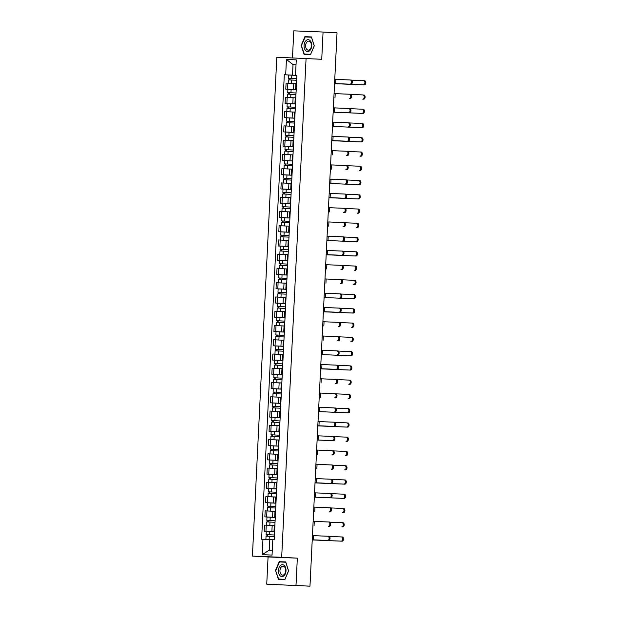 <?xml version="1.0" encoding="UTF-8"?>
<svg xmlns="http://www.w3.org/2000/svg" width="617" height="617" viewBox="0 0 617 617"><rect width="100%" height="100%" fill="white"/><g stroke="black" fill="none" stroke-linecap="round" stroke-linejoin="round"><path stroke-width="0.93" d="M266.737 584.191L309.973 586.15L337.036 32.809L323.061 32.045L321.735 59.286L276.809 57.234L252.415 556.102L268.071 556.958L266.737 584.191L306.973 586.027M323.061 32.045L293.8 30.85L292.473 57.875M295.998 585.386L297.332 558.154L281.676 557.298L306.078 58.43M309.973 586.15L306.965 586.057M291.995 83.372L286.087 83.102L285.787 89.133L296.191 89.642M296.492 83.526L290.152 83.28M293.407 89.55L285.787 89.133M296.191 89.588L295.612 89.55L296.199 89.558M295.211 97.833L285.386 97.363L285.093 103.394L295.497 103.903M295.79 97.787L295.211 97.771L294.918 103.803L295.497 103.818M292.713 103.81L285.093 103.394M295.497 103.849L294.918 103.803M294.51 112.093L284.692 111.623L284.398 117.654L294.795 118.155M295.096 112.047L294.517 112.032L294.216 118.063L294.803 118.078M292.011 118.071L284.398 117.654M294.803 118.109L294.216 118.063M293.815 126.354L283.99 125.876L283.697 131.915L294.101 132.416M294.402 126.308L293.815 126.292L293.522 132.323L294.101 132.339L293.522 132.323M291.317 132.323L283.697 131.915M289.211 140.406L283.296 140.136L283.002 146.167L293.399 146.676M293.7 140.56L287.368 140.314M290.622 146.584L283.002 146.167M293.407 146.622L292.82 146.584L293.407 146.599M292.419 154.867L282.601 154.397L282.301 160.428L292.705 160.937M293.006 154.821L292.419 154.805L292.126 160.836L292.713 160.852M289.921 160.844L282.301 160.428M292.705 160.883L292.126 160.836M291.718 169.127L281.9 168.657L281.607 174.688L292.011 175.189M292.304 169.081L291.725 169.066L291.432 175.097L292.011 175.112M289.226 175.105L281.607 174.688M292.011 175.143L291.432 175.097M291.023 183.388L281.205 182.91L280.905 188.949L291.309 189.45M291.61 183.342L291.023 183.326L290.73 189.357L291.317 189.373M288.525 189.357L280.905 188.949M291.309 189.404L290.73 189.357M286.419 197.44L280.504 197.17L280.211 203.201L290.615 203.71M290.916 197.594L284.576 197.347M287.83 203.618L280.211 203.201M290.615 203.656L290.036 203.618L290.615 203.633M289.628 211.901L279.81 211.43L279.516 217.462L289.913 217.971M290.214 211.855L289.635 211.839L289.334 217.878L289.921 217.886M287.129 217.878L279.516 217.462M289.921 217.917L289.334 217.878M288.933 226.161L279.108 225.691L278.815 231.722L289.219 232.231M289.52 226.115L288.933 226.1L288.64 232.131L289.219 232.146M286.435 232.139L278.815 231.722M289.219 232.177L288.64 232.131M288.232 240.422L278.414 239.951L278.12 245.982L288.517 246.484M288.818 240.375L288.239 240.36L287.938 246.391L288.525 246.407M285.74 246.399L278.12 245.982M288.525 246.438L287.938 246.391M283.627 254.474L277.719 254.204L277.419 260.235L287.823 260.744M288.124 254.628L281.784 254.381M285.039 260.652L277.419 260.235M287.823 260.69L287.244 260.652L287.83 260.667M286.843 268.943L277.018 268.464L276.724 274.496L287.129 275.005M287.422 268.889L286.843 268.873L286.55 274.912L287.129 274.92M284.344 274.912L276.724 274.496M287.129 274.951L286.55 274.912M286.141 283.195L276.323 282.725L276.03 288.756L286.427 289.265M286.728 283.149L286.141 283.134L285.848 289.165L286.435 289.18M283.643 289.172L276.03 288.756M286.435 289.211L285.848 289.165M285.447 297.456L275.622 296.985L275.329 303.016L285.733 303.518M286.033 297.409L285.447 297.394L285.154 303.425L285.733 303.441M282.948 303.433L275.329 303.016M285.733 303.471L285.154 303.425M280.843 311.508L274.927 311.238L274.634 317.277L285.031 317.778M285.332 311.67L279 311.415M282.254 317.686L274.634 317.277M285.039 317.724L284.452 317.686L285.039 317.701M284.051 325.977L274.233 325.498L273.933 331.53L284.337 332.039M284.638 325.923L284.051 325.907L283.758 331.946L284.337 331.954M281.553 331.946L273.933 331.53M284.337 331.985L283.758 331.946M283.35 340.229L273.532 339.759L273.238 345.79L283.643 346.299M283.936 340.183L283.357 340.168L283.064 346.199L283.643 346.214M280.858 346.206L273.238 345.79M283.643 346.245L283.064 346.199M282.655 354.49L272.837 354.019L272.537 360.05L282.941 360.552M283.242 354.443L282.655 354.428L282.362 360.459L282.948 360.475M280.157 360.467L272.537 360.05M282.941 360.505L282.362 360.459M278.051 368.542L272.136 368.272L271.842 374.311L282.247 374.812M282.54 368.704L276.208 368.449M279.462 374.72L271.842 374.311M282.247 374.758L281.668 374.72L282.247 374.735M281.259 383.01L271.441 382.532L271.148 388.563L281.545 389.072M281.846 382.956L275.506 382.71M278.761 388.98L271.148 388.563M281.553 389.018L280.966 388.98L281.553 388.995M280.565 397.263L270.74 396.793L270.447 402.824L280.851 403.333M281.151 397.217L280.565 397.201L280.272 403.233L280.851 403.248M278.066 403.24L270.447 402.824M280.851 403.279L280.272 403.233M279.863 411.524L270.045 411.053L269.752 417.084L280.149 417.586M280.45 411.477L279.871 411.462L279.57 417.493L280.157 417.508M277.372 417.501L269.752 417.084M280.157 417.539L279.57 417.493M275.259 425.576L269.351 425.306L269.051 431.345L279.455 431.846M279.756 425.738L273.416 425.483M276.671 431.753L269.051 431.345M279.455 431.8L278.876 431.753L279.462 431.769M278.468 440.044L268.65 439.566L268.356 445.597L278.761 446.106M279.054 439.99L272.722 439.744M275.976 446.014L268.356 445.597M278.761 446.052L278.182 446.014L278.761 446.029M277.773 454.297L267.955 453.827L267.655 459.858L278.059 460.367M278.36 454.251L277.773 454.235L277.48 460.274L278.066 460.282M275.275 460.274L267.655 459.858M278.066 460.313L277.48 460.274M277.079 468.558L267.254 468.087L266.96 474.118L277.365 474.62M277.665 468.511L277.079 468.496L276.786 474.527L277.365 474.542M274.58 474.535L266.96 474.118M277.365 474.573L276.786 474.527M272.475 482.61L266.559 482.347L266.266 488.379L276.663 488.88M276.964 482.772L270.632 482.517M273.886 488.795L266.266 488.379M276.671 488.834L276.084 488.787L276.671 488.803M275.683 497.078L265.858 496.6L265.565 502.631L275.969 503.14M276.269 497.024L269.93 496.778M273.184 503.048L265.565 502.631M275.969 503.086L275.39 503.048L275.969 503.063M274.981 511.339L265.163 510.861L264.87 516.892L275.275 517.401M275.568 511.285L274.989 511.269L274.696 517.308L275.275 517.316M272.49 517.308L264.87 516.892M275.275 517.347L274.696 517.308M274.287 525.591L264.469 525.121L264.169 531.152L274.573 531.661M274.873 525.545L274.287 525.53L273.994 531.561L274.58 531.576M271.788 531.569L264.169 531.152M274.573 531.607L273.994 531.561M296.029 64.8L293.021 64.631L292.512 75.143L296.893 75.382M296.893 75.336L295.52 75.212L296.268 59.864L286.435 59.456L293.021 64.631L296.029 64.754M269.12 539.613L272.799 539.782L269.791 539.644L269.274 550.156L262.217 554.668L272.051 555.076L272.799 539.721L274.179 539.775L296.893 75.274L295.52 75.212M262.217 554.668L262.965 539.312L269.791 539.644M292.512 75.143L284.314 74.757L261.593 539.258L262.965 539.312M285.686 74.811L286.435 59.456M252.415 556.102L281.676 557.298M310.567 54.566L314.261 45.882L311.431 36.927L304.906 36.665L301.219 45.349L304.042 54.304L310.567 54.566M268.071 556.958L297.332 558.154M284.892 579.579L288.586 570.887L285.756 561.933L279.231 561.671L275.537 570.355L278.367 579.309L284.892 579.579M269.274 550.156L272.282 550.279M294.108 75.289L284.314 74.757M311.446 36.966L307.76 37.051M301.559 45.365L305.137 36.951L311.454 37.205L314.2 45.882L310.621 54.296L304.304 54.041L301.219 45.349M307.86 36.819L304.906 36.665M285.764 561.979L282.085 562.064M275.884 570.37L279.462 561.956L285.779 562.218L288.517 570.887L284.946 579.309L278.622 579.047L275.537 570.355M282.177 561.832L279.231 561.671M351.127 80.017L351.119 80.017A2.106 1.35 93.1 0 1 351.127 80.017A2.106 1.35 93.1 0 1 352.361 82.184A2.106 1.35 93.1 0 1 350.911 84.221L350.001 84.174A2.106 1.35 -86.9 0 0 351.451 82.138A2.106 1.35 -86.9 0 0 350.217 79.971A2.106 1.35 -86.9 0 0 350.209 79.971L334.761 79.338M350.001 84.174L334.553 83.542M334.553 83.55L350.911 84.221M364.585 80.711L364.578 80.711A2.106 1.35 93.1 0 1 364.585 80.711A2.106 1.35 93.1 0 1 365.819 82.879A2.106 1.35 93.1 0 1 364.369 84.915L363.459 84.868A2.106 1.35 -86.9 0 0 364.909 82.832A2.106 1.35 -86.9 0 0 363.675 80.665A2.106 1.35 -86.9 0 0 363.668 80.665L351.582 80.171M288.44 78.32L296.723 78.729L288.44 78.32L288.602 75.027L296.885 75.436M289.944 79.94L290.021 78.39M296.646 80.279L288.363 79.871L288.201 83.164M289.188 79.901L289.257 78.374M334.545 83.665L364.369 84.915M363.459 84.868L334.545 83.657M350.433 94.278L350.425 94.278A2.106 1.35 93.1 0 1 350.433 94.278A2.106 1.35 93.1 0 1 351.667 96.445A2.106 1.35 93.1 0 1 350.217 98.481L349.307 98.435A2.106 1.35 -86.9 0 0 350.749 96.399A2.106 1.35 -86.9 0 0 349.523 94.231A2.106 1.35 -86.9 0 0 349.507 94.231L334.059 93.591M349.307 98.435L350.217 98.481M349.739 108.538L349.723 108.538A2.106 1.35 93.1 0 1 349.739 108.538A2.106 1.35 93.1 0 1 350.965 110.705A2.106 1.35 93.1 0 1 349.515 112.741L348.605 112.695A2.106 1.35 -86.9 0 0 350.055 110.651A2.106 1.35 -86.9 0 0 348.821 108.484A2.106 1.35 -86.9 0 0 348.813 108.484L333.365 107.852M348.605 112.695L349.515 112.741M306.225 40.398A5.946 3.81 -86.9 0 0 304.436 48.458A5.946 3.81 -86.9 0 0 309.526 50.849A5.946 3.81 -86.9 0 0 311.315 42.789A5.946 3.81 -86.9 0 0 306.225 40.398M307.266 41.701A4.504 2.884 -86.9 0 0 305.677 46.691A4.504 2.884 -86.9 0 0 308.276 50.154A4.504 2.884 -86.9 0 0 309.765 49.615A4.504 2.884 -86.9 0 0 311.361 44.625A4.504 2.884 -86.9 0 0 308.762 41.162A4.504 2.884 -86.9 0 0 307.266 41.701M310.667 54.335L304.304 54.041M280.55 565.411A5.946 3.81 -86.9 0 0 278.761 573.471A5.946 3.81 -86.9 0 0 283.851 575.854A5.946 3.81 -86.9 0 0 285.64 567.794A5.946 3.81 -86.9 0 0 280.55 565.411M281.591 566.714A4.504 2.884 -86.9 0 0 280.002 571.697A4.504 2.884 -86.9 0 0 282.594 575.16A4.504 2.884 -86.9 0 0 284.09 574.62A4.504 2.884 -86.9 0 0 285.686 569.638A4.504 2.884 -86.9 0 0 283.087 566.167A4.504 2.884 -86.9 0 0 281.591 566.714M284.985 579.348L278.622 579.047M363.891 94.972L363.876 94.972A2.106 1.35 93.1 0 1 363.891 94.972A2.106 1.35 93.1 0 1 365.125 97.139A2.106 1.35 93.1 0 1 363.675 99.175L362.757 99.129A2.106 1.35 -86.9 0 0 364.207 97.085A2.106 1.35 -86.9 0 0 362.981 94.925A2.106 1.35 -86.9 0 0 362.966 94.925L350.88 94.432M296.029 92.997L287.738 92.581L287.9 89.288L296.191 89.696M296.029 92.99L287.738 92.581M289.25 94.193L289.327 92.65M291.301 97.625L289.458 97.54M295.952 94.54L287.669 94.131L287.507 97.424M288.486 94.162L288.563 92.627M362.757 99.129L363.675 99.175M363.197 109.232L363.182 109.232A2.106 1.35 93.1 0 1 363.197 109.232A2.106 1.35 93.1 0 1 364.423 111.399A2.106 1.35 93.1 0 1 362.973 113.435L362.063 113.381A2.106 1.35 -86.9 0 0 363.513 111.345A2.106 1.35 -86.9 0 0 362.279 109.178A2.106 1.35 -86.9 0 0 362.272 109.178L350.186 108.685M287.044 106.841L295.327 107.242L287.044 106.841L287.206 103.548L295.489 103.957M288.555 108.453L288.625 106.911M290.599 111.885L288.756 111.793M295.258 108.8L286.967 108.391L286.805 111.685M287.792 108.422L287.869 106.888M362.063 113.381L333.149 112.171L362.973 113.435M349.037 122.798L349.029 122.798A2.106 1.35 93.1 0 1 349.037 122.798A2.106 1.35 93.1 0 1 350.271 124.958A2.106 1.35 93.1 0 1 348.821 127.002L347.911 126.948A2.106 1.35 -86.9 0 0 349.361 124.912A2.106 1.35 -86.9 0 0 348.127 122.744A2.106 1.35 -86.9 0 0 348.111 122.744L332.663 122.112M347.911 126.948L348.821 127.002M347.44 137.005L348.327 137.051A2.106 1.35 93.1 0 1 348.343 137.051A2.106 1.35 93.1 0 1 349.569 139.218A2.106 1.35 93.1 0 1 348.127 141.262L347.209 141.208A2.106 1.35 -86.9 0 0 348.659 139.172A2.106 1.35 -86.9 0 0 347.425 137.005A2.106 1.35 -86.9 0 0 347.417 137.005L331.969 136.372M347.209 141.208L331.761 140.576M331.761 140.583L348.127 141.262M346.746 151.265L347.633 151.312A2.106 1.35 93.1 0 1 347.641 151.312A2.106 1.35 93.1 0 1 348.875 153.479A2.106 1.35 93.1 0 1 347.425 155.515L346.515 155.469A2.106 1.35 -86.9 0 0 347.965 153.432A2.106 1.35 -86.9 0 0 346.731 151.265A2.106 1.35 -86.9 0 0 346.723 151.265L331.275 150.625M346.515 155.469L347.425 155.515M362.495 123.493L362.488 123.493A2.106 1.35 93.1 0 1 362.495 123.493A2.106 1.35 93.1 0 1 363.729 125.652A2.106 1.35 93.1 0 1 362.279 127.696L361.369 127.642A2.106 1.35 -86.9 0 0 362.811 125.606A2.106 1.35 -86.9 0 0 361.585 123.439A2.106 1.35 -86.9 0 0 361.57 123.439L349.492 122.945M286.35 121.094L294.633 121.503L286.35 121.094L286.512 117.808L294.795 118.209M287.854 122.714L287.931 121.171M289.905 126.146L288.062 126.053M294.556 123.061L286.273 122.652L286.111 125.937M287.09 122.675L287.167 121.148M361.369 127.642L332.455 126.431L362.279 127.696M360.899 137.699L361.786 137.745A2.106 1.35 93.1 0 1 361.801 137.745A2.106 1.35 93.1 0 1 363.027 139.912A2.106 1.35 93.1 0 1 361.577 141.949L360.667 141.902A2.106 1.35 -86.9 0 0 362.117 139.866A2.106 1.35 -86.9 0 0 360.883 137.699A2.106 1.35 -86.9 0 0 360.876 137.699L348.79 137.205M285.648 135.354L293.939 135.763L285.648 135.354L285.81 132.061L294.101 132.47M287.16 136.974L287.237 135.424M293.862 137.313L285.571 136.912L285.409 140.198M286.396 136.935L286.473 135.408M331.761 140.699L361.577 141.949M360.667 141.902L331.761 140.691M360.197 151.959L361.092 152.006A2.106 1.35 93.1 0 1 361.099 152.006A2.106 1.35 93.1 0 1 362.333 154.173A2.106 1.35 93.1 0 1 360.883 156.209L359.973 156.163A2.106 1.35 -86.9 0 0 361.423 154.119A2.106 1.35 -86.9 0 0 360.189 151.959A2.106 1.35 -86.9 0 0 360.174 151.959L348.096 151.466M293.237 150.031L284.954 149.615L285.116 146.322L293.399 146.73M293.237 150.024L284.954 149.615M286.458 151.227L286.535 149.684M288.509 154.659L286.666 154.574M293.16 151.574L284.877 151.165L284.715 154.458M285.702 151.196L285.771 149.669M359.973 156.163L360.883 156.209M346.044 165.526L346.931 165.572A2.106 1.35 93.1 0 1 346.947 165.572A2.106 1.35 93.1 0 1 348.181 167.739A2.106 1.35 93.1 0 1 346.731 169.775L345.813 169.729A2.106 1.35 -86.9 0 0 347.263 167.685A2.106 1.35 -86.9 0 0 346.037 165.526A2.106 1.35 -86.9 0 0 346.021 165.518L330.573 164.886M345.813 169.729L346.731 169.775M359.503 166.22L360.39 166.266A2.106 1.35 93.1 0 1 360.405 166.266A2.106 1.35 93.1 0 1 361.631 168.433A2.106 1.35 93.1 0 1 360.189 170.469L359.271 170.423A2.106 1.35 -86.9 0 0 360.721 168.379A2.106 1.35 -86.9 0 0 359.495 166.212A2.106 1.35 -86.9 0 0 359.48 166.212L347.394 165.718M284.252 163.875L292.543 164.276L284.252 163.875L284.414 160.582L292.705 160.991M285.764 165.487L285.841 163.945M287.815 168.919L285.972 168.827M292.466 165.834L284.182 165.425L284.021 168.719M285 165.456L285.077 163.921M359.271 170.423L360.189 170.469M345.35 179.778L346.237 179.832A2.106 1.35 93.1 0 1 346.253 179.832A2.106 1.35 93.1 0 1 347.479 182A2.106 1.35 93.1 0 1 346.029 184.036L345.119 183.982A2.106 1.35 -86.9 0 0 346.569 181.946A2.106 1.35 -86.9 0 0 345.335 179.778A2.106 1.35 -86.9 0 0 345.327 179.778L329.879 179.146M345.119 183.982L346.029 184.036M358.809 180.472L359.696 180.526A2.106 1.35 93.1 0 1 359.703 180.526A2.106 1.35 93.1 0 1 360.937 182.686A2.106 1.35 93.1 0 1 359.487 184.73L358.577 184.676A2.106 1.35 -86.9 0 0 360.027 182.64A2.106 1.35 -86.9 0 0 358.793 180.472A2.106 1.35 -86.9 0 0 358.786 180.472L346.7 179.979M283.558 178.128L291.841 178.537L283.558 178.128L283.72 174.842L292.003 175.243M285.062 179.748L285.139 178.205M287.113 183.18L285.27 183.087M291.772 180.095L283.481 179.686L283.319 182.971M284.306 179.709L284.383 178.182M358.577 184.676L329.663 183.465L359.487 184.73M345.551 194.085L345.543 194.085A2.106 1.35 93.1 0 1 345.551 194.085A2.106 1.35 93.1 0 1 346.785 196.252A2.106 1.35 93.1 0 1 345.335 198.296L344.425 198.242A2.106 1.35 -86.9 0 0 345.867 196.206A2.106 1.35 -86.9 0 0 344.641 194.039A2.106 1.35 -86.9 0 0 344.625 194.039L329.177 193.406M344.425 198.242L328.977 197.61M328.977 197.617L345.335 198.296M359.009 194.779L358.994 194.779A2.106 1.35 93.1 0 1 359.009 194.779A2.106 1.35 93.1 0 1 360.243 196.946A2.106 1.35 93.1 0 1 358.793 198.982L357.875 198.936A2.106 1.35 -86.9 0 0 359.325 196.9A2.106 1.35 -86.9 0 0 358.099 194.733A2.106 1.35 -86.9 0 0 358.084 194.733L345.998 194.239M282.864 192.388L291.147 192.797L282.864 192.388L283.018 189.095L291.309 189.504M284.368 194.008L284.445 192.458M291.07 194.347L282.787 193.946L282.625 197.232M283.604 193.969L283.681 192.442M328.969 197.733L358.793 198.982M357.875 198.936L328.969 197.725M344.857 208.345L344.841 208.345A2.106 1.35 93.1 0 1 344.857 208.345A2.106 1.35 93.1 0 1 346.083 210.513A2.106 1.35 93.1 0 1 344.641 212.549L343.723 212.503A2.106 1.35 -86.9 0 0 345.173 210.466A2.106 1.35 -86.9 0 0 343.939 208.299A2.106 1.35 -86.9 0 0 343.931 208.299L328.483 207.659M343.723 212.503L344.641 212.549M358.315 209.04L358.3 209.04A2.106 1.35 93.1 0 1 358.315 209.04A2.106 1.35 93.1 0 1 359.541 211.207A2.106 1.35 93.1 0 1 358.091 213.243L357.181 213.197A2.106 1.35 -86.9 0 0 358.631 211.161A2.106 1.35 -86.9 0 0 357.397 208.993A2.106 1.35 -86.9 0 0 357.39 208.993L345.304 208.5M290.445 207.065L282.162 206.649L282.324 203.355L290.607 203.764M290.453 207.057L282.162 206.649M283.673 208.261L283.743 206.718M285.717 211.693L283.882 211.608M290.376 208.608L282.085 208.199L281.923 211.492M282.91 208.23L282.987 206.703M357.181 213.197L358.091 213.243M344.155 222.606L344.147 222.606A2.106 1.35 93.1 0 1 344.155 222.606A2.106 1.35 93.1 0 1 345.389 224.773A2.106 1.35 93.1 0 1 343.939 226.809L343.029 226.763A2.106 1.35 -86.9 0 0 344.479 224.719A2.106 1.35 -86.9 0 0 343.245 222.56A2.106 1.35 -86.9 0 0 343.229 222.552L327.789 221.919M343.029 226.763L343.939 226.809M357.613 223.3L357.605 223.3A2.106 1.35 93.1 0 1 357.613 223.3A2.106 1.35 93.1 0 1 358.847 225.467A2.106 1.35 93.1 0 1 357.397 227.503L356.487 227.457A2.106 1.35 -86.9 0 0 357.929 225.413A2.106 1.35 -86.9 0 0 356.703 223.246A2.106 1.35 -86.9 0 0 356.688 223.246L344.61 222.752M281.468 220.909L289.751 221.31L281.468 220.909L281.63 217.616L289.913 218.025M282.972 222.521L283.049 220.979M285.023 225.953L283.18 225.861M289.674 222.868L281.391 222.459L281.229 225.753M282.216 222.49L282.285 220.955M356.487 227.457L357.397 227.503M343.461 236.866L343.445 236.866A2.106 1.35 93.1 0 1 343.461 236.866A2.106 1.35 93.1 0 1 344.687 239.034A2.106 1.35 93.1 0 1 343.245 241.07L342.327 241.016A2.106 1.35 -86.9 0 0 343.777 238.98A2.106 1.35 -86.9 0 0 342.551 236.812A2.106 1.35 -86.9 0 0 342.535 236.812L327.087 236.18M342.327 241.016L343.245 241.07M356.919 237.56L356.904 237.56A2.106 1.35 93.1 0 1 356.919 237.56A2.106 1.35 93.1 0 1 358.145 239.728A2.106 1.35 93.1 0 1 356.703 241.764L355.785 241.71A2.106 1.35 -86.9 0 0 357.235 239.674A2.106 1.35 -86.9 0 0 356.001 237.506A2.106 1.35 -86.9 0 0 355.994 237.506L343.908 237.013M280.766 235.162L289.057 235.571L280.766 235.162L280.928 231.876L289.219 232.285M282.277 236.781L282.355 235.239M284.329 240.214L282.486 240.121M288.98 237.129L280.689 236.72L280.534 240.013M281.514 236.751L281.591 235.216M355.785 241.71L326.879 240.499L356.703 241.764M342.759 251.127L341.849 251.073L342.751 251.119A2.106 1.35 93.1 0 1 342.759 251.127A2.106 1.35 93.1 0 1 343.993 253.286A2.106 1.35 93.1 0 1 342.543 255.33L341.633 255.276A2.106 1.35 -86.9 0 0 343.083 253.24A2.106 1.35 -86.9 0 0 341.849 251.073A2.106 1.35 -86.9 0 0 341.841 251.073L326.393 250.44M341.633 255.276L326.185 254.644M326.185 254.651L342.543 255.33M356.217 251.813L356.21 251.813A2.106 1.35 93.1 0 1 356.217 251.813A2.106 1.35 93.1 0 1 357.451 253.98A2.106 1.35 93.1 0 1 356.001 256.024L355.091 255.97A2.106 1.35 -86.9 0 0 356.541 253.934A2.106 1.35 -86.9 0 0 355.307 251.767A2.106 1.35 -86.9 0 0 355.292 251.767L343.214 251.273M280.072 249.422L288.355 249.831L280.072 249.422L280.234 246.137L288.517 246.538M281.576 251.042L281.653 249.492M288.278 251.381L279.995 250.98L279.833 254.266M280.82 251.003L280.889 249.476M326.177 254.767L356.001 256.024M355.091 255.97L326.177 254.759M342.065 265.379L342.057 265.379A2.106 1.35 93.1 0 1 342.065 265.379A2.106 1.35 93.1 0 1 343.299 267.547A2.106 1.35 93.1 0 1 341.849 269.583L340.939 269.536A2.106 1.35 -86.9 0 0 342.381 267.5A2.106 1.35 -86.9 0 0 341.155 265.333A2.106 1.35 -86.9 0 0 341.139 265.333L325.691 264.701M340.939 269.536L341.849 269.583M355.523 266.074L355.508 266.074A2.106 1.35 93.1 0 1 355.523 266.074A2.106 1.35 93.1 0 1 356.757 268.241A2.106 1.35 93.1 0 1 355.307 270.277L354.389 270.231A2.106 1.35 -86.9 0 0 355.839 268.194A2.106 1.35 -86.9 0 0 354.613 266.027A2.106 1.35 -86.9 0 0 354.598 266.027L342.512 265.534M287.661 264.099L279.37 263.683L279.532 260.389L287.823 260.798M287.661 264.091L279.37 263.683M280.882 265.302L280.959 263.752M282.933 268.727L281.09 268.642M287.584 265.642L279.3 265.233L279.139 268.526M280.118 265.264L280.195 263.737M354.389 270.231L355.307 270.277M341.371 279.64L341.355 279.64A2.106 1.35 93.1 0 1 341.371 279.64A2.106 1.35 93.1 0 1 342.597 281.807A2.106 1.35 93.1 0 1 341.147 283.843L340.237 283.797A2.106 1.35 -86.9 0 0 341.687 281.753A2.106 1.35 -86.9 0 0 340.453 279.594A2.106 1.35 -86.9 0 0 340.445 279.594L324.997 278.953M340.237 283.797L341.147 283.843M354.821 280.334L354.814 280.334A2.106 1.35 93.1 0 1 354.821 280.334A2.106 1.35 93.1 0 1 356.055 282.501A2.106 1.35 93.1 0 1 354.605 284.537L353.695 284.491A2.106 1.35 -86.9 0 0 355.145 282.447A2.106 1.35 -86.9 0 0 353.911 280.288A2.106 1.35 -86.9 0 0 353.903 280.28L341.818 279.786M278.676 277.943L286.959 278.344L278.676 277.943L278.838 274.65L287.121 275.059M280.187 279.555L280.257 278.012M282.231 282.987L280.388 282.902M286.89 279.902L278.599 279.493L278.437 282.787M279.424 279.524L279.501 277.989M353.695 284.491L354.605 284.537M340.669 293.9L340.661 293.9A2.106 1.35 93.1 0 1 340.669 293.9A2.106 1.35 93.1 0 1 341.903 296.067A2.106 1.35 93.1 0 1 340.453 298.104L339.543 298.05A2.106 1.35 -86.9 0 0 340.985 296.013A2.106 1.35 -86.9 0 0 339.759 293.846A2.106 1.35 -86.9 0 0 339.743 293.846L324.295 293.214M339.543 298.05L340.453 298.104M354.127 294.594L354.119 294.594A2.106 1.35 93.1 0 1 354.127 294.594A2.106 1.35 93.1 0 1 355.361 296.762A2.106 1.35 93.1 0 1 353.911 298.798L353.001 298.744A2.106 1.35 -86.9 0 0 354.443 296.708A2.106 1.35 -86.9 0 0 353.217 294.54A2.106 1.35 -86.9 0 0 353.202 294.54L341.124 294.047M277.982 292.196L286.265 292.605L277.982 292.196L278.136 288.91L286.427 289.319M279.486 293.815L279.563 292.273M281.537 297.247L279.694 297.155M286.188 294.162L277.905 293.754L277.743 297.047M278.722 293.785L278.799 292.25M353.001 298.744L324.087 297.533L353.911 298.798M339.072 308.107L339.959 308.161A2.106 1.35 93.1 0 1 339.975 308.161A2.106 1.35 93.1 0 1 341.201 310.32A2.106 1.35 93.1 0 1 339.759 312.364L338.841 312.31A2.106 1.35 -86.9 0 0 340.291 310.274A2.106 1.35 -86.9 0 0 339.057 308.107A2.106 1.35 -86.9 0 0 339.049 308.107L323.601 307.474M338.841 312.31L323.393 311.678M323.393 311.685L339.759 312.364M352.531 308.801L353.418 308.847A2.106 1.35 93.1 0 1 353.433 308.855A2.106 1.35 93.1 0 1 354.659 311.014A2.106 1.35 93.1 0 1 353.209 313.058L352.299 313.004A2.106 1.35 -86.9 0 0 353.749 310.968A2.106 1.35 -86.9 0 0 352.515 308.801A2.106 1.35 -86.9 0 0 352.508 308.801L340.422 308.307M277.28 306.456L285.571 306.865L277.28 306.456L277.442 303.171L285.725 303.572M278.791 308.076L278.861 306.533M285.494 308.415L277.203 308.014L277.041 311.3M278.028 308.037L278.105 306.51M323.393 311.801L353.209 313.058M352.299 313.004L323.393 311.793M338.378 322.367L339.265 322.413A2.106 1.35 93.1 0 1 339.273 322.413A2.106 1.35 93.1 0 1 340.507 324.581A2.106 1.35 93.1 0 1 339.057 326.617L338.147 326.57A2.106 1.35 -86.9 0 0 339.597 324.534A2.106 1.35 -86.9 0 0 338.363 322.367A2.106 1.35 -86.9 0 0 338.347 322.367L322.907 321.735M338.147 326.57L339.057 326.617M351.829 323.061L352.723 323.107A2.106 1.35 93.1 0 1 352.731 323.107A2.106 1.35 93.1 0 1 353.965 325.275A2.106 1.35 93.1 0 1 352.515 327.311L351.605 327.265A2.106 1.35 -86.9 0 0 353.055 325.228A2.106 1.35 -86.9 0 0 351.821 323.061A2.106 1.35 -86.9 0 0 351.806 323.061L339.728 322.568M284.869 321.133L276.586 320.717L276.748 317.423L285.031 317.832M284.869 321.125L276.586 320.717M278.09 322.336L278.167 320.786M280.141 325.761L278.298 325.676M284.792 322.676L276.509 322.267L276.347 325.56M277.334 322.298L277.403 320.771M351.605 327.265L352.515 327.311M337.676 336.627L338.563 336.674A2.106 1.35 93.1 0 1 338.579 336.674A2.106 1.35 93.1 0 1 339.813 338.841A2.106 1.35 93.1 0 1 338.363 340.877L337.445 340.831A2.106 1.35 -86.9 0 0 338.895 338.787A2.106 1.35 -86.9 0 0 337.669 336.627A2.106 1.35 -86.9 0 0 337.653 336.627L322.205 335.987M337.445 340.831L338.363 340.877M351.135 337.322L352.022 337.368A2.106 1.35 93.1 0 1 352.037 337.368A2.106 1.35 93.1 0 1 353.263 339.535A2.106 1.35 93.1 0 1 351.821 341.571L350.903 341.525A2.106 1.35 -86.9 0 0 352.353 339.481A2.106 1.35 -86.9 0 0 351.119 337.322A2.106 1.35 -86.9 0 0 351.112 337.322L339.026 336.828M275.884 334.977L284.175 335.378L275.884 334.977L276.046 331.684L284.337 332.093M277.395 336.589L277.473 335.046M279.447 340.021L277.604 339.936M284.098 336.936L275.807 336.527L275.652 339.82M276.632 336.558L276.709 335.023M350.903 341.525L351.821 341.571M336.982 350.888L337.869 350.934A2.106 1.35 93.1 0 1 337.885 350.934A2.106 1.35 93.1 0 1 339.111 353.101A2.106 1.35 93.1 0 1 337.661 355.137L336.751 355.091A2.106 1.35 -86.9 0 0 338.201 353.047A2.106 1.35 -86.9 0 0 336.967 350.88A2.106 1.35 -86.9 0 0 336.959 350.88L321.511 350.248M336.751 355.091L337.661 355.137M350.441 351.574L351.328 351.628A2.106 1.35 93.1 0 1 351.335 351.628A2.106 1.35 93.1 0 1 352.569 353.796A2.106 1.35 93.1 0 1 351.119 355.832L350.209 355.778A2.106 1.35 -86.9 0 0 351.659 353.742A2.106 1.35 -86.9 0 0 350.425 351.574A2.106 1.35 -86.9 0 0 350.417 351.574L338.332 351.081M275.19 349.237L283.473 349.638L275.19 349.237L275.352 345.944L283.635 346.353M276.694 350.849L276.771 349.307M278.745 354.281L276.902 354.189M283.396 351.196L275.113 350.788L274.951 354.081M275.938 350.818L276.007 349.284M350.209 355.778L321.295 354.567L351.119 355.832M337.183 365.195L337.175 365.195A2.106 1.35 93.1 0 1 337.183 365.195A2.106 1.35 93.1 0 1 338.417 367.354A2.106 1.35 93.1 0 1 336.967 369.398L336.057 369.344A2.106 1.35 -86.9 0 0 337.499 367.308A2.106 1.35 -86.9 0 0 336.273 365.141A2.106 1.35 -86.9 0 0 336.257 365.141L320.809 364.508M336.057 369.344L320.609 368.711M320.609 368.719L336.967 369.398M350.641 365.889L350.626 365.889A2.106 1.35 93.1 0 1 350.641 365.889A2.106 1.35 93.1 0 1 351.875 368.048A2.106 1.35 93.1 0 1 350.425 370.092L349.507 370.038A2.106 1.35 -86.9 0 0 350.957 368.002A2.106 1.35 -86.9 0 0 349.731 365.835A2.106 1.35 -86.9 0 0 349.716 365.835L337.63 365.341M274.496 363.49L282.779 363.899L274.496 363.49L274.65 360.205L282.941 360.606M276 365.11L276.077 363.567M282.702 365.449L274.418 365.048L274.257 368.334M275.236 365.071L275.313 363.544M320.601 368.835L350.425 370.092M349.507 370.038L320.601 368.827M336.489 379.447L336.473 379.447A2.106 1.35 93.1 0 1 336.489 379.447A2.106 1.35 93.1 0 1 337.715 381.615A2.106 1.35 93.1 0 1 336.265 383.651L335.355 383.604A2.106 1.35 -86.9 0 0 336.805 381.568A2.106 1.35 -86.9 0 0 335.571 379.401A2.106 1.35 -86.9 0 0 335.563 379.401L320.115 378.769M335.355 383.604L336.265 383.651M349.947 380.141L349.932 380.141A2.106 1.35 93.1 0 1 349.947 380.141A2.106 1.35 93.1 0 1 351.173 382.309A2.106 1.35 93.1 0 1 349.723 384.345L348.813 384.298A2.106 1.35 -86.9 0 0 350.263 382.262A2.106 1.35 -86.9 0 0 349.029 380.095A2.106 1.35 -86.9 0 0 349.021 380.095L336.936 379.602M282.077 378.167L273.794 377.751L273.956 374.457L282.239 374.866M282.085 378.159L273.794 377.751M275.305 379.37L275.375 377.82M277.349 382.802L281.259 382.98L280.966 388.98M282.008 379.71L273.717 379.308L273.555 382.594M274.542 379.332L274.619 377.805M348.813 384.298L349.723 384.345M335.787 393.708L335.779 393.708A2.106 1.35 93.1 0 1 335.787 393.708A2.106 1.35 93.1 0 1 337.021 395.875A2.106 1.35 93.1 0 1 335.571 397.911L334.661 397.865A2.106 1.35 -86.9 0 0 336.111 395.829A2.106 1.35 -86.9 0 0 334.877 393.661A2.106 1.35 -86.9 0 0 334.861 393.661L319.413 393.021M334.661 397.865L335.571 397.911M349.245 394.402L349.237 394.402A2.106 1.35 93.1 0 1 349.245 394.402A2.106 1.35 93.1 0 1 350.479 396.569A2.106 1.35 93.1 0 1 349.029 398.605L348.119 398.559A2.106 1.35 -86.9 0 0 349.561 396.515A2.106 1.35 -86.9 0 0 348.335 394.356A2.106 1.35 -86.9 0 0 348.32 394.356L336.242 393.862M273.1 392.011L281.383 392.42L273.1 392.011L273.262 388.718L281.545 389.126M274.604 393.623L274.681 392.08M276.655 397.055L274.812 396.97M281.306 393.97L273.022 393.561L272.861 396.854M273.848 393.592L273.917 392.065M348.119 398.559L349.029 398.605M335.093 407.968L335.077 407.968A2.106 1.35 93.1 0 1 335.093 407.968A2.106 1.35 93.1 0 1 336.319 410.135A2.106 1.35 93.1 0 1 334.877 412.171L333.959 412.125A2.106 1.35 -86.9 0 0 335.409 410.081A2.106 1.35 -86.9 0 0 334.175 407.914A2.106 1.35 -86.9 0 0 334.167 407.914L318.719 407.282M333.959 412.125L334.877 412.171M348.551 408.662L348.536 408.662A2.106 1.35 93.1 0 1 348.551 408.662A2.106 1.35 93.1 0 1 349.777 410.829A2.106 1.35 93.1 0 1 348.335 412.866L347.417 412.812A2.106 1.35 -86.9 0 0 348.867 410.775A2.106 1.35 -86.9 0 0 347.633 408.608A2.106 1.35 -86.9 0 0 347.626 408.608L335.54 408.115M272.398 406.271L280.689 406.672L272.398 406.271L272.56 402.978L280.851 403.387M273.909 407.883L273.987 406.341M275.961 411.315L279.863 411.5M280.612 408.23L272.321 407.822L272.166 411.115L274.118 411.223M279.871 411.493L272.166 411.115M273.146 407.852L273.223 406.318M347.417 412.812L318.511 411.601L348.335 412.866M334.391 422.229L334.383 422.229A2.106 1.35 93.1 0 1 334.391 422.229A2.106 1.35 93.1 0 1 335.625 424.396A2.106 1.35 93.1 0 1 334.175 426.432L333.265 426.378A2.106 1.35 -86.9 0 0 334.715 424.342A2.106 1.35 -86.9 0 0 333.481 422.175A2.106 1.35 -86.9 0 0 333.473 422.175L318.025 421.542M333.265 426.378L317.817 425.745M317.817 425.753L334.175 426.432M347.849 422.923L347.841 422.923A2.106 1.35 93.1 0 1 347.849 422.923A2.106 1.35 93.1 0 1 349.083 425.082A2.106 1.35 93.1 0 1 347.633 427.126L346.723 427.072A2.106 1.35 -86.9 0 0 348.173 425.036A2.106 1.35 -86.9 0 0 346.939 422.869A2.106 1.35 -86.9 0 0 346.924 422.869L334.846 422.375M271.704 420.524L279.987 420.933L271.704 420.524L271.866 417.239L280.149 417.64M273.208 422.144L273.285 420.601M279.91 422.491L271.627 422.082L271.465 425.368M272.452 422.105L272.521 420.578M317.809 425.869L347.633 427.126M346.723 427.072L317.809 425.861M333.697 436.481L333.681 436.481A2.106 1.35 93.1 0 1 333.697 436.481A2.106 1.35 93.1 0 1 334.931 438.648A2.106 1.35 93.1 0 1 333.481 440.692L332.563 440.638A2.106 1.35 -86.9 0 0 334.013 438.602A2.106 1.35 -86.9 0 0 332.787 436.435A2.106 1.35 -86.9 0 0 332.771 436.435L317.323 435.803M332.563 440.638L317.123 440.006M317.115 440.014L333.481 440.692M347.155 437.175L347.14 437.175A2.106 1.35 93.1 0 1 347.155 437.175A2.106 1.35 93.1 0 1 348.389 439.343A2.106 1.35 93.1 0 1 346.939 441.379L346.021 441.332A2.106 1.35 -86.9 0 0 347.471 439.296A2.106 1.35 -86.9 0 0 346.245 437.129A2.106 1.35 -86.9 0 0 346.23 437.129L334.144 436.635M279.293 435.201L271.002 434.784L271.164 431.491L279.455 431.9M279.293 435.193L271.002 434.784M272.513 436.404L272.591 434.854M274.565 439.836L278.475 440.014L278.182 446.014M279.216 436.743L270.932 436.342L270.77 439.628M271.75 436.366L271.827 434.838M346.021 441.332L346.939 441.379M333.003 450.742L332.987 450.742A2.106 1.35 93.1 0 1 333.003 450.742A2.106 1.35 93.1 0 1 334.229 452.909A2.106 1.35 93.1 0 1 332.779 454.945L331.869 454.899A2.106 1.35 -86.9 0 0 333.319 452.863A2.106 1.35 -86.9 0 0 332.085 450.695A2.106 1.35 -86.9 0 0 332.077 450.695L316.629 450.055M331.869 454.899L332.779 454.945M346.453 451.436L346.445 451.436A2.106 1.35 93.1 0 1 346.453 451.436A2.106 1.35 93.1 0 1 347.687 453.603A2.106 1.35 93.1 0 1 346.237 455.639L345.327 455.593A2.106 1.35 -86.9 0 0 346.777 453.557A2.106 1.35 -86.9 0 0 345.543 451.389A2.106 1.35 -86.9 0 0 345.535 451.389L333.45 450.896M270.308 449.045L278.591 449.454L270.308 449.045L270.47 445.752L278.753 446.16M271.812 450.657L271.889 449.114M273.863 454.089L272.02 454.004M278.522 451.004L270.231 450.595L270.069 453.888M271.056 450.626L271.133 449.099M345.327 455.593L346.237 455.639M332.301 465.002L332.293 465.002A2.106 1.35 93.1 0 1 332.301 465.002A2.106 1.35 93.1 0 1 333.535 467.169A2.106 1.35 93.1 0 1 332.085 469.205L331.175 469.159A2.106 1.35 -86.9 0 0 332.617 467.115A2.106 1.35 -86.9 0 0 331.391 464.956A2.106 1.35 -86.9 0 0 331.375 464.948L315.927 464.316M331.175 469.159L332.085 469.205M345.759 465.696L345.751 465.696A2.106 1.35 93.1 0 1 345.759 465.696A2.106 1.35 93.1 0 1 346.993 467.863A2.106 1.35 93.1 0 1 345.543 469.899L344.633 469.853A2.106 1.35 -86.9 0 0 346.075 467.809A2.106 1.35 -86.9 0 0 344.849 465.642A2.106 1.35 -86.9 0 0 344.834 465.642L332.748 465.149M269.614 463.305L277.897 463.706L269.614 463.305L269.768 460.012L278.059 460.421M271.118 464.917L271.195 463.375M273.169 468.349L271.326 468.257M277.82 465.264L269.536 464.856L269.374 468.149M270.354 464.886L270.431 463.352M344.633 469.853L345.543 469.899M330.704 479.208L331.591 479.262A2.106 1.35 93.1 0 1 331.607 479.262A2.106 1.35 93.1 0 1 332.833 481.43A2.106 1.35 93.1 0 1 331.391 483.466L330.473 483.412A2.106 1.35 -86.9 0 0 331.923 481.376A2.106 1.35 -86.9 0 0 330.689 479.208A2.106 1.35 -86.9 0 0 330.681 479.208L315.233 478.576M330.473 483.412L315.025 482.779M315.025 482.787L331.391 483.466M344.163 479.903L345.05 479.957A2.106 1.35 93.1 0 1 345.065 479.957A2.106 1.35 93.1 0 1 346.291 482.124A2.106 1.35 93.1 0 1 344.841 484.16L343.931 484.106A2.106 1.35 -86.9 0 0 345.381 482.07A2.106 1.35 -86.9 0 0 344.147 479.903A2.106 1.35 -86.9 0 0 344.139 479.903L332.054 479.409M268.912 477.558L277.203 477.967L268.912 477.558L269.074 474.272L277.357 474.674M270.423 479.178L270.493 477.635M277.126 479.525L268.835 479.116L268.673 482.401M269.66 479.147L269.737 477.612M315.017 482.903L344.841 484.16M343.931 484.106L315.025 482.895M330.002 493.469L330.897 493.515A2.106 1.35 93.1 0 1 330.905 493.523A2.106 1.35 93.1 0 1 332.139 495.682A2.106 1.35 93.1 0 1 330.689 497.726L329.779 497.672A2.106 1.35 -86.9 0 0 331.229 495.636A2.106 1.35 -86.9 0 0 329.995 493.469A2.106 1.35 -86.9 0 0 329.979 493.469L314.539 492.836M329.779 497.672L330.689 497.726M343.461 494.163L344.355 494.209A2.106 1.35 93.1 0 1 344.363 494.209A2.106 1.35 93.1 0 1 345.597 496.377A2.106 1.35 93.1 0 1 344.147 498.42L343.237 498.366A2.106 1.35 -86.9 0 0 344.679 496.33A2.106 1.35 -86.9 0 0 343.453 494.163A2.106 1.35 -86.9 0 0 343.438 494.163L331.36 493.669M276.501 492.235L268.218 491.818L268.38 488.533L276.663 488.934M276.501 492.227L268.218 491.818M269.722 493.438L269.799 491.888M271.773 496.87L275.683 497.047L275.39 503.048M276.424 493.777L268.14 493.376L267.979 496.662M268.966 493.399L269.035 491.872M343.237 498.366L314.323 497.155L344.147 498.42M329.308 507.729L330.195 507.776A2.106 1.35 93.1 0 1 330.211 507.776A2.106 1.35 93.1 0 1 331.445 509.943A2.106 1.35 93.1 0 1 329.995 511.979L329.077 511.933A2.106 1.35 -86.9 0 0 330.527 509.897A2.106 1.35 -86.9 0 0 329.301 507.729A2.106 1.35 -86.9 0 0 329.285 507.729L313.837 507.097M329.077 511.933L329.995 511.979M342.767 508.423L343.654 508.47A2.106 1.35 93.1 0 1 343.669 508.47A2.106 1.35 93.1 0 1 344.895 510.637A2.106 1.35 93.1 0 1 343.453 512.673L342.535 512.627A2.106 1.35 -86.9 0 0 343.985 510.591A2.106 1.35 -86.9 0 0 342.751 508.423A2.106 1.35 -86.9 0 0 342.743 508.423L330.658 507.93M267.516 506.079L275.807 506.488L267.516 506.079L267.678 502.786L275.969 503.194M269.027 507.698L269.105 506.148M271.079 511.123L269.236 511.038M275.73 508.038L267.439 507.629L267.284 510.922M268.264 507.66L268.341 506.133M342.535 512.627L343.453 512.673M328.614 521.99L329.501 522.036A2.106 1.35 93.1 0 1 329.509 522.036A2.106 1.35 93.1 0 1 330.743 524.203A2.106 1.35 93.1 0 1 329.293 526.239L328.383 526.193A2.106 1.35 -86.9 0 0 329.833 524.149A2.106 1.35 -86.9 0 0 328.599 521.99A2.106 1.35 -86.9 0 0 328.591 521.99L313.143 521.35M328.383 526.193L329.293 526.239M342.073 522.684L342.959 522.73A2.106 1.35 93.1 0 1 342.967 522.73A2.106 1.35 93.1 0 1 344.201 524.897A2.106 1.35 93.1 0 1 342.751 526.933L341.841 526.887A2.106 1.35 -86.9 0 0 343.291 524.843A2.106 1.35 -86.9 0 0 342.057 522.684A2.106 1.35 -86.9 0 0 342.042 522.676L329.964 522.183M266.822 520.339L275.105 520.74L266.822 520.339L266.984 517.046L275.267 517.455M268.326 521.951L268.403 520.409M270.377 525.383L268.534 525.298M275.028 522.298L266.745 521.889L266.583 525.183M267.57 521.92L267.639 520.386M341.841 526.887L342.751 526.933M328.815 536.296L328.807 536.296A2.106 1.35 93.1 0 1 328.815 536.296A2.106 1.35 93.1 0 1 330.049 538.464A2.106 1.35 93.1 0 1 328.599 540.5L327.689 540.446A2.106 1.35 -86.9 0 0 329.131 538.41A2.106 1.35 -86.9 0 0 327.905 536.242A2.106 1.35 -86.9 0 0 327.889 536.242L312.441 535.61M327.689 540.446L312.241 539.813M312.241 539.821L328.599 540.5M342.273 536.991L342.258 536.991A2.106 1.35 93.1 0 1 342.273 536.991A2.106 1.35 93.1 0 1 343.507 539.158A2.106 1.35 93.1 0 1 342.057 541.194L341.139 541.14A2.106 1.35 -86.9 0 0 342.589 539.104A2.106 1.35 -86.9 0 0 341.363 536.937A2.106 1.35 -86.9 0 0 341.348 536.937L329.262 536.443M266.12 534.592L274.411 535.001L266.12 534.592L266.282 531.306L274.573 531.715M267.631 536.212L267.709 534.669M274.334 536.559L266.05 536.15L265.888 539.443L267.446 539.536M272.799 539.775L265.888 539.443M266.868 536.181L266.945 534.646M312.233 539.937L342.057 541.194M341.139 541.14L312.233 539.929M271.881 531.515L272.174 525.476M272.575 517.254L272.868 511.223M273.269 502.994L273.57 496.963M273.971 488.733L274.264 482.702M274.665 474.473L274.966 468.442M275.367 460.22L275.66 454.189M276.061 445.96L276.354 439.929M276.763 431.699L277.056 425.668M277.457 417.439L277.75 411.408M278.151 403.186L278.452 397.147M278.853 388.926L279.146 382.895M279.547 374.666L279.848 368.634M280.249 360.405L280.542 354.374M280.943 346.152L281.236 340.114M281.645 331.892L281.938 325.861M282.339 317.632L282.632 311.6M283.033 303.371L283.334 297.34M283.735 289.118L284.028 283.08M284.429 274.858L284.722 268.827M285.131 260.598L285.424 254.566M285.825 246.337L286.118 240.306M286.519 232.077L286.82 226.046M287.221 217.824L287.514 211.793M287.915 203.564L288.216 197.533M288.617 189.303L288.91 183.272M289.311 175.043L289.604 169.012M290.013 160.79L290.306 154.751M290.707 146.53L291 140.499M291.401 132.269L291.702 126.238M292.103 118.009L292.396 111.978M292.797 103.756L293.098 97.717M293.499 89.496L293.792 83.465M266.652 516.969L266.953 510.93M267.354 502.708L267.647 496.677M268.048 488.448L268.341 482.417M268.75 474.188L269.043 468.156M269.444 459.935L269.737 453.896M270.138 445.675L270.439 439.643M270.84 431.414L271.133 425.383M271.534 417.154L271.827 411.123M272.236 402.901L272.529 396.862M272.93 388.641L273.223 382.609M273.624 374.38L273.925 368.349M274.326 360.12L274.619 354.089M275.02 345.859L275.321 339.828M275.722 331.607L276.015 325.575M276.416 317.346L276.709 311.315M277.118 303.086L277.411 297.055M277.812 288.825L278.105 282.794M278.506 274.573L278.807 268.542M279.208 260.312L279.501 254.281M279.902 246.052L280.195 240.021M280.604 231.791L280.897 225.76M281.298 217.539L281.591 211.5M281.992 203.278L282.293 197.247M282.694 189.018L282.987 182.987M283.388 174.758L283.689 168.726M284.09 160.505L284.383 154.466M284.784 146.244L285.077 140.213M285.486 131.984L285.779 125.953M286.18 117.724L286.473 111.692M286.874 103.471L287.175 97.432M287.576 89.21L287.869 83.179M265.958 531.222L266.251 525.19M335.895 79.385L335.687 83.588M291.671 78.467L291.833 75.174M291.44 83.31L291.594 80.017M335.201 93.645L334.992 97.848M334.499 107.906L334.298 112.109M290.977 92.72L291.139 89.434M290.738 97.571L290.9 94.278M290.275 106.98L290.437 103.695M290.044 111.824L290.206 108.538M333.805 122.158L333.596 126.362M333.103 136.419L332.902 140.622M332.409 150.679L332.201 154.882M289.581 121.24L289.743 117.947M289.342 126.084L289.504 122.791M288.887 135.501L289.049 132.208M288.648 140.344L288.81 137.051M288.185 149.761L288.347 146.468M287.954 154.605L288.108 151.312M331.715 164.94L331.506 169.143M287.491 164.014L287.653 160.728M287.252 168.857L287.414 165.572M331.013 179.192L330.812 183.403M286.789 178.274L286.951 174.981M286.558 183.118L286.72 179.832M330.319 193.453L330.11 197.656M286.095 192.535L286.257 189.242M285.856 197.378L286.018 194.085M329.617 207.713L329.416 211.916M285.401 206.795L285.555 203.502M285.162 211.639L285.324 208.345M328.923 221.973L328.714 226.177M284.699 221.048L284.861 217.762M284.46 225.891L284.622 222.606M328.229 236.226L328.02 240.437M284.005 235.308L284.167 232.015M283.766 240.152L283.928 236.866M327.527 250.487L327.318 254.69M283.303 249.569L283.465 246.276M283.072 254.412L283.226 251.119M326.833 264.747L326.624 268.95M282.609 263.829L282.771 260.536M282.37 268.673L282.532 265.379M326.131 279.007L325.93 283.211M281.907 278.082L282.069 274.796M281.676 282.933L281.838 279.64M325.437 293.268L325.228 297.471M281.213 292.342L281.375 289.057M280.974 297.186L281.136 293.9M324.735 307.521L324.534 311.724M280.519 306.603L280.673 303.309M280.28 311.446L280.442 308.153M324.041 321.781L323.832 325.984M279.817 320.863L279.979 317.57M279.578 325.707L279.74 322.413M323.347 336.041L323.138 340.245M279.123 335.116L279.285 331.83M278.884 339.967L279.046 336.674M322.645 350.302L322.444 354.505M278.421 349.376L278.583 346.091M278.19 354.22L278.352 350.934M321.951 364.554L321.742 368.758M277.727 363.637L277.889 360.343M277.488 368.48L277.65 365.187M321.249 378.815L321.048 383.018M277.033 377.897L277.187 374.604M276.794 382.741L276.956 379.447M320.555 393.075L320.346 397.279M276.331 392.157L276.493 388.864M276.092 397.001L276.254 393.708M319.853 407.336L319.652 411.539M275.637 406.41L275.799 403.125M275.398 411.254L275.56 407.968M319.159 421.588L318.95 425.799M274.935 420.671L275.097 417.377M274.704 425.514L274.858 422.229M318.465 435.849L318.256 440.052M274.241 434.931L274.403 431.638M274.002 439.774L274.164 436.481M317.763 450.109L317.562 454.313M273.539 449.191L273.701 445.898M273.308 454.035L273.47 450.742M317.069 464.37L316.86 468.573M272.845 463.444L273.007 460.159M272.606 468.288L272.768 465.002M316.367 478.622L316.166 482.833M272.151 477.705L272.305 474.411M271.912 482.548L272.074 479.262M315.673 492.883L315.464 497.086M271.449 491.965L271.611 488.672M271.21 496.808L271.372 493.515M314.978 507.143L314.77 511.346M270.755 506.225L270.917 502.932M270.516 511.069L270.678 507.776M314.277 521.404L314.068 525.607M270.053 520.478L270.215 517.193M269.822 525.322L269.976 522.036M313.583 535.664L313.374 539.867M269.359 534.738L269.521 531.453M269.12 539.582L269.282 536.296M276.084 488.787L276.385 482.756M278.876 431.753L279.169 425.722M281.668 374.72L281.961 368.688M284.452 317.686L284.753 311.654M287.244 260.652L287.537 254.62M290.036 203.618L290.329 197.587M292.82 146.584L293.121 140.553M295.612 89.55L295.905 83.511M348.343 137.051L347.425 137.005M347.641 151.312L346.731 151.265M361.801 137.745L360.883 137.699M361.099 152.006L360.189 151.959M346.947 165.572L346.037 165.526M360.405 166.266L359.495 166.212M346.253 179.832L345.335 179.778M359.703 180.526L358.793 180.472M339.975 308.161L339.057 308.107M353.433 308.855L352.515 308.801M339.273 322.413L338.363 322.367M352.731 323.107L351.821 323.061M338.579 336.674L337.669 336.627M352.037 337.368L351.119 337.322M337.885 350.934L336.967 350.88M351.335 351.628L350.425 351.574M331.607 479.262L330.689 479.208M345.065 479.957L344.147 479.903M330.905 493.523L329.995 493.469M344.363 494.209L343.453 494.163M330.211 507.776L329.301 507.729M343.669 508.47L342.751 508.423M329.509 522.036L328.599 521.99M342.967 522.73L342.057 522.684"/></g></svg>
